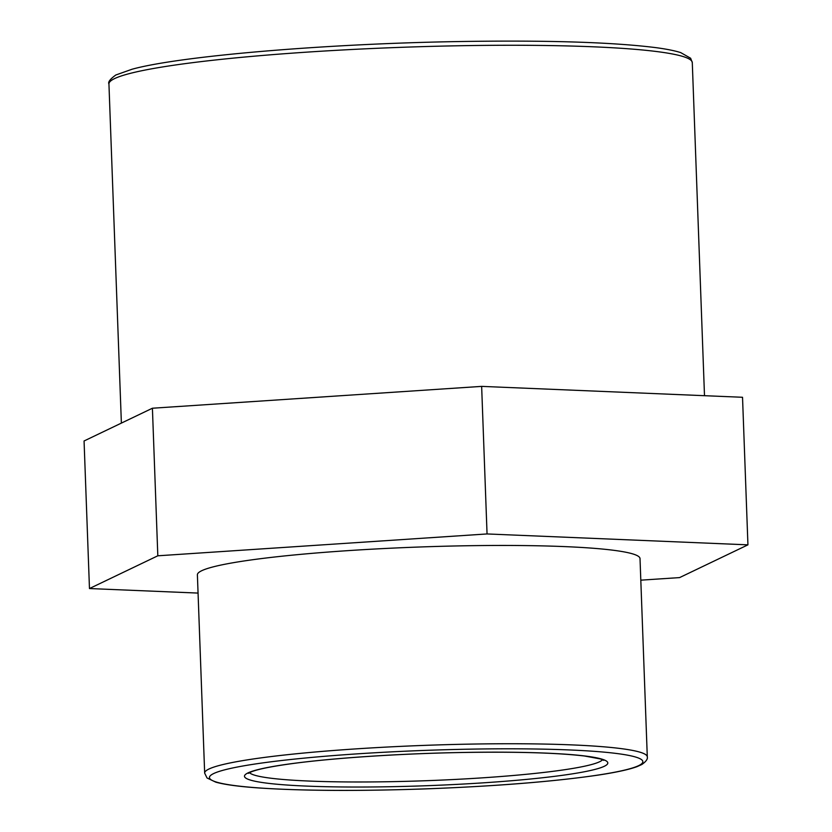 <?xml version="1.0" encoding="UTF-8"?>
<svg xmlns="http://www.w3.org/2000/svg" width="832" height="832" viewBox="0 0 832 832"><rect width="100%" height="100%" fill="white"/><g stroke="black" fill="none" stroke-linecap="round" stroke-linejoin="round"><path stroke-width="1.25" d="M481.645 386.381L152.412 408.231L157.82 555.797L487.053 533.946L481.645 386.381L742.529 397.28L747.937 544.846L679.588 577.595L640.817 580.164M198.058 593.081L89.471 588.546L157.82 555.797M152.412 408.231L84.063 440.981L89.471 588.546M487.053 533.946L747.937 544.846M197.392 574.808A221.468 19.646 -2.1 0 1 417.986 547.061A221.468 19.646 -2.1 0 1 640.016 558.584L647.296 756.87A221.468 19.646 177.9 0 0 468.718 744.141A221.468 19.646 177.9 0 0 204.662 773.105L197.392 574.808M604.406 766.23A181.802 16.13 177.9 0 0 461.24 752.492A181.802 16.13 177.9 0 0 247.884 772.97A181.802 16.13 177.9 0 0 391.05 786.708A181.802 16.13 177.9 0 0 604.406 766.23M602.566 759.71A177.174 15.714 -2.1 0 1 599.695 761.706A177.174 15.714 -2.1 0 1 415.792 781.061A177.174 15.714 -2.1 0 1 249.475 772.658M638.758 765.586A216.83 19.23 -2.1 0 1 384.29 790.005A216.83 19.23 -2.1 0 1 213.543 773.614A216.83 19.23 -2.1 0 1 468 749.195A216.83 19.23 -2.1 0 1 638.758 765.586M456.945 45.791A291.866 25.896 -2.1 0 1 692.286 62.566L690.633 58.24L680.711 52.603C674.804 50.71 666.505 49.057 655.824 47.632C611.676 42.099 545.054 40.082 455.967 41.6C323.648 43.888 179.566 56.098 132.028 69.243L115.804 75.005C110.146 79.102 107.858 82.087 108.94 83.959A291.866 25.896 -2.1 0 1 456.945 45.791M248.331 773.365L251.441 771.784C258.149 769.163 271.315 766.501 290.961 763.776C332.259 758.087 399.547 753.626 461.157 752.513C515.726 751.587 556.847 752.752 584.501 756.007L600.465 758.961L603.751 760.334M647.296 756.87C647.899 758.982 646.079 761.53 641.836 764.504L637.052 766.636C628.857 769.642 615.566 772.502 597.178 775.247C552.51 781.706 495.102 786.261 424.944 788.913C357.75 791.201 302.214 790.878 258.336 787.925C238.732 786.542 224.546 784.607 215.779 782.153L207.033 777.982L204.662 773.105M704.496 395.689L692.286 62.566M121.378 423.103L108.94 83.959"/></g></svg>
